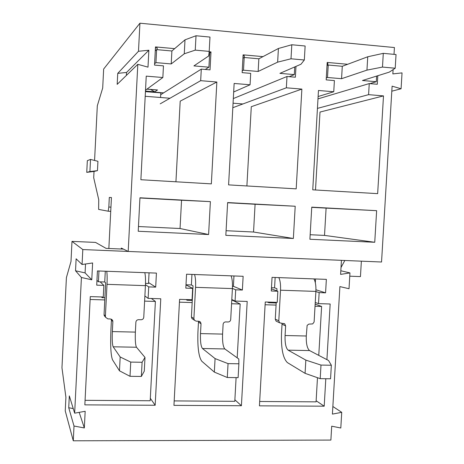 <?xml version="1.0" encoding="UTF-8"?>
<svg xmlns="http://www.w3.org/2000/svg" width="464" height="464" viewBox="0 0 464 464"><rect width="100%" height="100%" fill="white"/><g stroke="black" fill="none" stroke-linecap="round" stroke-linejoin="round"><path stroke-width="0.7" d="M361.369 261.168L360.453 276.59L349.763 276.184M90.521 159.43L89.917 171.581L97.469 170.63L97.939 161.304L90.521 159.43L87.331 160.666L86.751 172.353L94.024 171.436L93.705 177.718L98.739 199.746L98.629 209.409L108.187 211.201L108.82 207.031L109.307 197.432L111.435 197.542L108.849 248.495M347.664 64.281L327.195 62.431L326.186 79.872L334.405 80.579L333.755 91.75L318.466 90.48L312.748 189.828L377.655 193.645L383.496 95.897L368.59 94.656L317.44 108.39M94.575 160.451L97.312 105.786L102.695 88.032L103.652 69.037L139.931 23.2L394.423 47.543L394.017 54.358M341.017 267.502L344.827 260.478M327.143 63.255L327.862 63.319L327.752 65.215M377.8 75.719L377.29 84.268L369.245 83.578L368.59 94.656M376.635 210.679L311.75 207.147L309.9 239.256L374.744 242.272L324.516 235.405L326.099 208.116L376.635 210.679L374.744 242.272M174.655 48.645L155.475 46.91L154.529 65.093L163.456 65.865L162.847 77.517L145.516 90.19M209.16 51.765L210.992 51.927L210.024 69.873L201.295 69.119L200.674 80.666L216.856 82.018L211.346 183.872L140.882 179.73L146.241 76.137L162.847 77.517M210.383 201.625L139.948 197.786L138.22 231.258L208.603 234.535L180.044 228.514L181.546 200.251L210.383 201.625L208.603 234.535M393.101 69.617L392.84 73.909L402.039 72.883L401.082 88.769L392.109 86.159L381.541 262.009L128.192 251.447L137.814 64.31L147.993 67.147L148.869 50.234L138.487 51.272L139.931 23.2M295.203 206.242L227.627 202.565L225.835 235.341L293.364 238.484L253.541 232.017L255.09 204.253L295.203 206.242L293.364 238.484M262.978 56.625L243.113 54.833L242.138 72.633L250.699 73.37L250.067 84.784L233.676 91.988M295.986 66.398L295.371 77.215L286.99 76.496L286.352 87.806L301.878 89.1L296.189 188.854L228.595 184.887L234.146 83.456L250.067 84.784M333.755 91.75L318.118 96.535M315.503 189.991L319.998 112.062L383.496 95.897M242.933 58.203L244.203 57.484L243.501 70.197L242.237 70.847M243.066 55.668L244.296 55.779L244.203 57.484L258.854 58.8L258.146 71.468L243.501 70.197M246.894 185.96L251.285 106.703L301.878 89.1M286.352 87.806L232.818 107.712M209.554 55.367L209.896 52.676L210.992 51.927M155.295 50.35L155.8 50.396M155.428 47.769L157.209 47.925L157.116 49.671M175.931 181.789L180.2 101.158L216.856 82.018M200.674 80.666L160.219 103.832M97.469 170.63L94.024 171.436M121.266 249.017L121.313 248.083L128.192 251.447M126.382 75.412L126.539 72.448L117.74 73.364L117.183 84.349L137.814 64.31M117.74 73.364L138.487 51.272M111.435 197.542L109.307 197.432M138.463 226.531L180.044 228.514M139.942 197.983L181.546 200.251M160.701 94.697L201.295 69.119M209.067 52.606L209.896 52.676M126.539 72.448L148.869 50.234M89.917 171.581L86.751 172.353M391.802 91.193L401.082 88.769M226.084 230.712L253.541 232.017M227.615 202.756L255.09 204.253M233.317 98.571L286.99 76.496M310.161 234.72L324.516 235.405M311.738 207.338L326.099 208.116M317.985 98.878L369.245 83.578M71.99 241.384L70.998 261.47L66.41 277.594L61.961 367.766L65.911 397.3L65.238 410.872L73.277 440.8L330.884 440.081L331.702 426.19L340.802 428.005L341.73 412.328L332.41 414.103L339.897 286.59L349.021 288.736L349.955 272.913L340.611 274.386L341.434 260.339L82.812 249.557L71.99 241.384L95.538 242.411L106.07 248.379L123.418 249.11M100.154 281.839L103.855 285.395L96.721 285.157L97.434 270.93L156.426 273.099L155.689 287.135L148.55 282.576M150.319 398.298L155.167 405.258L84.842 404.863L90.277 296.606L103.269 297.006L103.855 285.395M73.277 440.8L74.014 426.027L84.332 427.959L85.173 411.284L74.652 413.175L81.42 277.489L91.773 279.804L92.62 262.96L82.07 264.503L82.812 249.557M315.247 302.464L318.519 303.636L319.157 292.61L325.571 292.83L326.36 279.363L272.049 277.362L271.283 291.009L277.849 291.23L277.223 302.366L265.263 301.994L259.434 405.838L324.197 406.197L325.803 378.728M318.519 303.636L330.165 303.995L326.917 359.646M242.376 290.041L243.136 276.295L186.563 274.212L185.815 288.144L192.659 288.37L192.05 299.738L179.591 299.355L173.948 405.362L241.408 405.733L247.202 301.438L235.074 301.066L235.695 289.814L242.376 290.041L233.398 286.305M144.878 295.951L148.126 298.387L148.724 286.897L155.689 287.135M148.126 298.387L160.77 298.775L155.167 405.258M234.871 399.788L241.408 405.733M231.803 299.506L235.074 301.066M315.949 289.785L325.571 292.83M316.135 400.757L324.197 406.197M82.07 264.503L76.125 258.802L75.533 270.773L81.42 277.489M74.652 413.175L69.322 395.873L68.73 407.734L74.014 426.027M271.405 288.869L277.849 291.23M315.88 291.554L319.157 292.61M185.989 284.913L192.659 288.37M232.412 288.411L235.695 289.814M145.458 284.716L148.724 286.897M79.182 412.357L84.332 427.959M68.73 407.734L73.242 408.593M75.533 270.773L85.086 272.913L91.773 279.804M85.086 272.913L85.533 263.999M332.856 406.499L341.73 412.328M340.825 270.756L349.955 272.913M231.78 299.976L240.172 304.001L231.571 303.74M192.189 302.557L179.446 302.168M192.305 300.405L187.149 300.249L185.994 299.553M236.101 377.621L234.79 401.314L174.186 400.913M240.172 304.001L237.191 357.831M227.285 377.51L214.339 372.105L201.782 361.218C198.691 356.897 197.409 347.066 197.948 331.731L198.47 322.068L201.028 323.802L200.5 333.593C200.233 341.458 200.889 346.428 202.466 348.516L215.076 358.585L228.05 363.619L227.285 377.51L238.119 377.644L238.885 363.788L228.05 363.619M198.372 321.216L198.47 322.068M193.123 319.365L191.916 318.542L191.417 316.912L193.882 318.582L195.564 287.338C195.814 281.503 195.466 277.228 194.532 274.502M185.994 284.786L191.377 284.971L193.036 285.807L191.417 316.912M238.885 363.788L238.798 358.985L224.831 348.945C223.08 346.863 222.326 341.916 222.581 334.097L223.114 324.353C223.346 322.845 224.205 322.033 225.69 321.917L228.131 321.981C229.61 321.871 230.469 321.059 230.701 319.551L232.406 288.585L195.564 287.338M199.3 321.32L200.506 322.126L198.696 321.227L196.226 321.163L194.393 320.235L193.882 318.582M200.506 322.126L201.028 323.802M231.066 275.854C232.197 278.557 232.644 282.802 232.406 288.585M191.377 284.971L191.945 274.41M232.481 286.381L233.392 286.416L233.972 275.958M214.339 372.105L215.076 358.585M315.155 304.106L321.61 306.455L315.033 306.257M276.074 305.08L265.112 304.749M276.19 302.975L268.917 302.754L267.27 302.058M317.475 377.702L316.071 401.853L259.678 401.482M321.61 306.455L318.768 355.383M320.201 378.659L305.074 373.34L287.407 362.604C283.017 358.347 281.045 348.702 281.497 333.668L282.031 324.203L285.627 325.925L285.082 335.518C284.861 343.221 285.876 348.104 288.115 350.158L305.84 360.116L320.989 365.081L320.201 378.659L330.554 378.786L331.348 365.243L320.989 365.081M281.938 323.367L282.031 324.203M277.147 321.616L276.08 321.105L275.274 319.151L278.789 320.815L280.529 290.209C280.755 284.49 280.186 280.291 278.806 277.611M271.469 287.721L274.572 287.831L276.927 288.672L276.875 290.87M276.231 302.337L275.274 319.151M331.348 365.243L328.541 360.499L309.575 350.569C307.174 348.522 306.078 343.667 306.281 336L307.127 325.403L308.792 324.116L312.684 323.913L314.105 322.022L315.891 291.404L280.529 290.209M283.742 323.437L284.803 323.942L279.606 322.793L278.789 320.815M284.803 323.942L285.627 325.925M313.896 278.905C315.45 281.573 316.117 285.737 315.891 291.404M274.572 287.831L275.158 277.478M315.323 282.721L315.537 278.963M305.074 373.34L305.84 360.116M145.197 96.292L169.992 98.24M209.206 51.394L209.977 37.068L196.017 35.757L185.008 39.829L171.895 50.994L171.216 63.933L184.266 53.795L195.251 50.129L209.206 51.394L208.684 55.982L193.917 65.9L208.916 67.199L205.25 69.461M171.216 63.933L155.945 62.611L154.599 63.771M163.606 92.864L160.84 92.643L160.55 97.498M208.87 54.317L209.606 54.381L208.916 67.199M155.266 50.901L156.617 49.625L155.945 62.611M171.895 50.994L156.617 49.625M196.017 35.757L195.251 50.129M184.266 53.795L185.008 39.829M150.493 89.448L154.773 91.826L145.47 91.083M155.249 89.83L157.534 89.964L154.773 91.826M233.061 103.188L242.898 103.965M258.146 71.468L277.646 62.141L291.009 58.795L304.332 60.001L300.985 64.229L279.925 73.358L294.315 74.605L289.205 76.688M233.63 98.443L233.322 98.42M304.332 60.001L305.126 46.006L291.804 44.753L278.412 48.488L258.854 58.8M291.804 44.753L291.009 58.795M294.75 66.932L294.315 74.605M277.646 62.141L278.412 48.488M395.212 68.225L396.036 54.543L383.299 53.348L367.743 56.77L342.287 66.294L341.562 78.7L366.954 70.122L382.481 67.071L395.212 68.225L389.296 72.123L362.471 80.51L376.287 81.71L369.854 83.63M341.562 78.7L327.503 77.482L326.296 77.911M327.016 65.505L328.228 65.03L327.503 77.482M342.287 66.294L328.228 65.03M383.299 53.348L382.481 67.071M376.623 76.084L376.287 81.71M366.954 70.122L367.743 56.77M151.374 298.485L155.394 301.443L144.611 301.119M104.8 299.924L90.132 299.477L85.069 400.316M104.916 297.726L102.063 297.639L101.442 296.948M155.394 301.443L150.191 400.757L85.074 400.322M130.013 376.31L119.474 370.811L112.497 359.774C110.821 355.383 110.293 345.361 110.931 329.713L111.43 319.847L112.856 321.587L112.352 331.586C112.027 339.613 112.3 344.682 113.164 346.799L120.182 356.99L130.749 362.094L130.013 376.31L141.363 376.449L142.1 362.274L130.749 362.094M111.372 319.168L111.43 319.847M105.444 316.935L104.203 315.561L104.058 314.58L105.392 316.251L107.01 284.345C107.277 278.388 107.178 274.027 106.72 271.272M96.964 280.36L98.414 281.781L104.742 281.996L105.641 282.82L104.058 314.58M142.1 362.274L144.994 357.408L136.491 347.246C135.436 345.141 135.065 340.095 135.372 332.108L135.882 322.167C136.12 320.624 137.013 319.795 138.562 319.679L141.102 319.742C142.645 319.632 143.538 318.803 143.77 317.26L145.418 285.644L107.01 284.345M111.702 319.342L112.688 320.543L110.415 318.954L107.839 318.89L105.537 317.243L105.392 316.251M112.688 320.543L112.856 321.587M144.797 272.67C145.47 275.413 145.673 279.74 145.418 285.644M104.742 281.996L105.287 271.214M145.505 283.4L148.503 283.498L149.06 272.832M100.601 282.269L100.618 281.857M141.363 376.449L144.281 371.154L144.994 357.408M98.414 281.781L98.96 270.982M119.474 370.811L120.182 356.99M110.734 211.346L108.147 211.213M110.948 207.141L108.82 207.031M222.581 334.097L200.5 333.593M224.831 348.945L202.466 348.516M306.281 336L285.082 335.518M309.575 350.569L288.115 350.158M146.984 89.117L157.534 89.964M160.84 92.643L145.452 91.42M160.793 92.87L145.441 91.646M135.372 332.108L112.352 331.586M136.491 347.246L113.164 346.799M110.734 211.329L108.187 211.201M194.393 320.235L191.916 318.542M279.606 322.793L276.08 321.105M156.96 89.97L146.92 89.163M105.537 317.243L104.203 315.561"/></g></svg>
